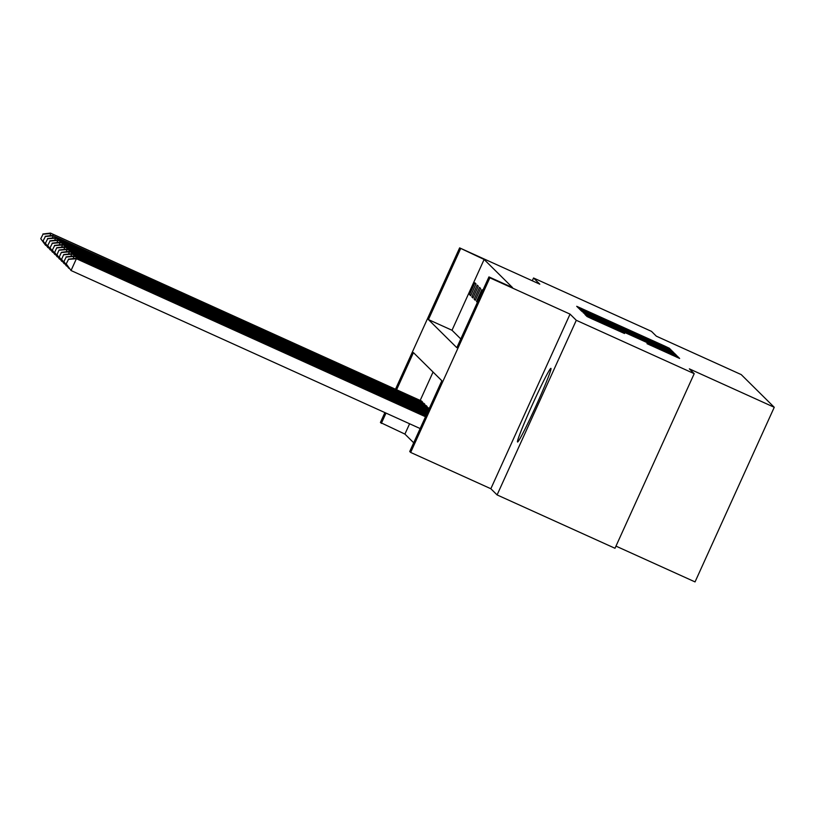 <?xml version="1.0" encoding="UTF-8"?>
<svg xmlns="http://www.w3.org/2000/svg" width="815" height="815" viewBox="0 0 815 815"><rect width="100%" height="100%" fill="white"/><g stroke="black" fill="none" stroke-linecap="round" stroke-linejoin="round"><path stroke-width="1.22" d="M668.127 348.789L671.244 350.134L669.309 348.229L664.5 345.947L576.714 306.308L578.65 308.223L582.012 309.822L668.127 348.789M550.94 368.37A40.424 1.905 -65.6 0 0 550.909 368.349A40.424 1.905 -65.6 0 0 532.643 404.077A40.424 1.905 -65.6 0 0 517.535 441.995A40.424 1.905 -65.6 0 0 517.566 442.015A40.424 1.905 -65.6 0 0 535.822 406.288A40.424 1.905 -65.6 0 0 550.94 368.37M646.998 343.675L679.639 358.447L677.489 356.328L672.681 354.046L584.895 314.407L587.045 316.536L591.853 318.808L624.545 333.518L591.934 317.881L603.834 323.025L658.703 347.852L671.58 353.954L646.998 343.675M694.207 373.667L614.999 548.281L497.089 494.919L576.297 320.295L694.207 373.667L689.347 368.859L774.25 407.286L741.222 374.594L656.33 336.167L651.47 331.359L533.55 277.997L539.795 284.17L459.619 247.882L484.12 259.476L512.523 287.583L488.939 276.906L489.866 277.823L410.658 452.437L409.731 451.52L441.842 380.737L413.439 352.62L396.599 389.753M576.297 320.295L570.052 314.121L489.866 277.823M669.543 350.939L673.985 352.854L671.845 350.735L667.037 348.453L579.251 308.814L581.39 310.943L586.209 313.215L669.543 350.939M674.667 353.527L676.807 355.646L672.365 353.73L589.031 316.016L583.306 312.828L625.38 331.359L582.022 311.564L669.859 351.255L674.667 353.527L674.199 354.556M533.55 277.997L532.287 280.778M484.12 259.476L452.009 330.258L460.801 338.959M469.532 294.602L470.642 295.702L475.991 283.905L474.88 282.805L469.532 294.602L470.866 295.203M471.844 296.894L472.955 297.995L478.303 286.187L477.193 285.097L471.844 296.894L473.179 297.495M474.157 299.176L475.267 300.277L480.616 288.479L479.505 287.379L474.157 299.176L475.491 299.788M482.735 290.578L481.818 289.671L476.469 301.469L477.386 302.385M409.599 423.769L404.912 434.089L413.694 442.779M433.06 372.037L420.183 400.43M421.294 400.919L422.476 401.887L422.16 402.569M423.617 403.211L424.788 404.179L424.472 404.851M425.929 405.503L427.101 406.461L426.785 407.143M428.242 407.795L429.22 408.57M615.977 546.121L695.042 581.91L774.25 407.286M570.052 314.121L490.844 488.735L497.089 494.919M490.844 488.735L410.658 452.437M404.912 434.089L380.411 422.496L384.894 412.594M460.546 248.799L428.425 319.582L456.828 347.699L488.939 276.906M395.489 389.254L459.619 247.882M386.015 413.093L381.328 423.413M452.009 330.258L428.425 319.582M476.469 301.469L477.57 301.968M665.56 347.995L585.934 311.951L665.56 347.995M656.615 345.917L631.859 334.282L656.615 345.917L656.36 346.487M45.813 244.877L46.414 245.712M40.933 238.897L45.599 245.346L40.75 238.714L43.073 234.18L40.75 238.714M421.661 401.082L50.489 233.09L422.17 401.591M43.073 234.18L50.948 233.548L49.97 235.718M42.889 233.997L50.489 233.09M48.126 247.169L48.727 248.005M43.246 241.189L47.912 247.638L43.063 241.006L45.385 236.472L43.063 241.006M423.973 403.374L53.26 235.841L424.483 403.873M45.385 236.472L53.26 235.841L52.282 238.011M45.202 236.289L52.802 235.382M50.438 249.461L51.039 250.297M45.559 243.481L50.224 249.93L45.375 243.298L47.698 238.754L45.375 243.298M426.286 405.666L55.573 238.133L426.795 406.165M47.698 238.754L55.573 238.133L54.595 240.303M47.515 238.571L55.114 237.674M52.751 251.743L53.352 252.589M47.871 245.763L52.537 252.222L47.688 245.58L50.01 241.046L47.688 245.58M428.598 407.948L57.427 239.967L429.108 408.458M50.01 241.046L57.885 240.415L56.907 242.585M49.827 240.863L57.427 239.967M55.063 254.036L55.665 254.871M50.184 248.055L54.85 254.504L50 247.872L52.323 243.339L50 247.872M428.873 409.334L59.74 242.249L428.782 409.538M52.323 243.339L60.198 242.707L59.22 244.877M52.14 243.155L59.74 242.249M57.376 256.328L57.977 257.163M52.496 250.348L57.162 256.796L52.313 250.164L54.636 245.621L52.313 250.164M428.405 410.363L62.052 244.541L428.313 410.566M54.636 245.621L62.511 244.999L61.532 247.169M54.452 245.437L62.052 244.541M59.689 258.61L60.29 259.455M54.809 252.63L59.475 259.089L54.625 252.446L56.765 247.729L54.625 252.446M427.936 411.392L64.365 246.833L427.844 411.595M56.948 247.913L64.833 247.291L63.845 249.451M56.765 247.729L64.365 246.833M62.001 260.902L62.602 261.737M57.121 254.922L61.787 261.37L56.938 254.738L59.077 250.022L56.938 254.738M427.468 412.421L66.677 249.115L427.376 412.635M59.261 250.205L67.146 249.573L66.158 251.743M59.077 250.022L66.677 249.115M64.314 263.194L64.915 264.029M59.434 257.214L64.1 263.663L59.251 257.031L61.39 252.314L59.251 257.031M426.999 413.45L68.99 251.407L426.907 413.663M61.573 252.497L69.458 251.866L68.47 254.036M61.39 252.314L68.99 251.407M66.626 265.486L67.227 266.322M61.746 259.506L66.412 265.955L61.563 259.323L63.702 254.596L61.563 259.323M426.53 414.489L71.302 253.699L426.439 414.692M63.886 254.779L71.771 254.158L70.783 256.328M63.702 254.596L71.302 253.699M68.939 267.768L69.54 268.614M64.059 261.788L68.725 268.247L63.876 261.605L66.198 257.071L63.876 261.605M426.072 415.518L73.615 255.992L425.97 415.721M66.198 257.071L74.084 256.45L73.095 258.61M66.015 256.888L73.615 255.992M425.603 416.547L75.927 258.274L76.396 258.732L71.037 270.529L420.153 428.547M66.372 264.08L71.037 270.529L66.188 263.897L68.511 259.364L66.188 263.897M68.511 259.364L76.396 258.732L425.501 416.75M68.328 259.18L75.927 258.274M580.718 309.221L581.166 308.233M664.144 346.732L664.5 345.947M668.891 349.136L669.309 348.229M583.204 311.839L583.703 310.739M666.527 349.574L667.037 348.453M671.377 351.764L671.845 350.735M585.506 312.899L585.934 311.951L585.496 312.899M585.822 313.041L586.199 312.216M601.338 320.071L601.592 319.49M651.338 342.697L651.593 342.127M587.493 315.313L587.747 314.743M621.285 330.615L621.55 330.044M626.002 331.97L625.706 332.612L625.991 331.97M669.349 352.365L669.859 351.255M631.452 335.21L631.87 334.293L631.442 335.21M632.175 335.546L632.471 334.894M637.024 337.736L637.289 337.166M650.268 345.244L650.523 344.684M659.406 349.39L659.671 348.82M604.547 324.553L604.812 323.983M618.554 330.9L618.809 330.33M588.848 317.422L589.347 316.332M672.171 355.167L672.681 354.046M677.02 357.357L677.489 356.328M419.419 401.326L419.786 400.501M421.192 402.131L421.559 401.306M421.732 403.608L422.099 402.783M423.505 404.413L423.871 403.598M424.045 405.901L424.411 405.075M425.817 406.705L426.184 405.89M426.357 408.193L426.724 407.368M428.13 408.998L428.496 408.172M665.468 349.095L665.835 348.28M668.168 351.836L668.524 351.061M671.224 354.739L671.58 353.954M591.568 318.685L591.934 317.881"/></g></svg>
